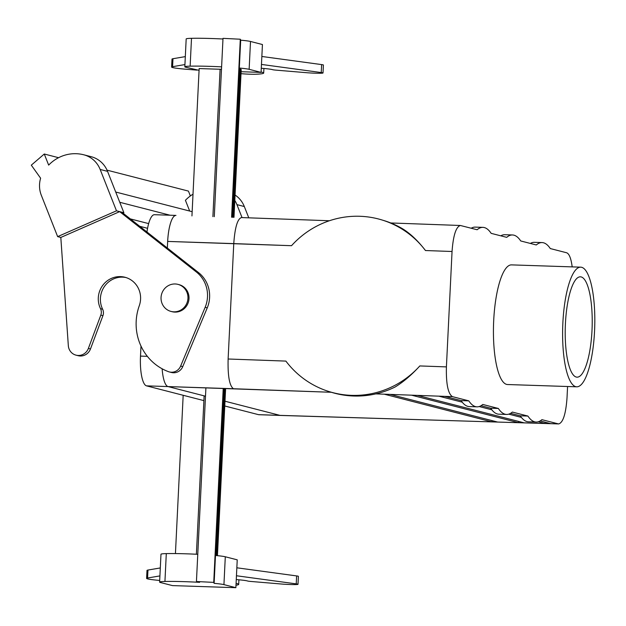 <?xml version="1.0" encoding="UTF-8"?>
<svg xmlns="http://www.w3.org/2000/svg" width="626" height="626" viewBox="0 0 626 626"><rect width="100%" height="100%" fill="white"/><g stroke="black" fill="none" stroke-linecap="round" stroke-linejoin="round"><path stroke-width="0.94" d="M592 330.411A50.197 13.412 -88.1 0 1 576.937 377.157A50.197 13.412 -88.1 0 1 565.427 323.572A50.197 13.412 -88.1 0 1 580.255 276.817A50.197 13.412 -88.1 0 1 592 330.411A50.197 13.412 -88.1 0 1 576.937 377.157A50.197 13.412 -88.1 0 1 565.427 323.572A50.197 13.412 -88.1 0 1 580.255 276.817A50.197 13.412 -88.1 0 1 592 330.411M419.827 365.936C411.564 374.997 403.324 382.016 395.1 387.001A89.784 87.491 107.2 0 1 331.287 392.252A89.784 87.491 107.2 0 0 395.1 387.001C403.324 382.016 411.564 374.997 419.827 365.936A89.784 87.491 107.2 0 1 329.151 391.594A89.784 87.491 107.2 0 1 285.886 361.092A89.784 87.491 107.2 0 0 329.151 391.594L331.287 392.252L329.151 391.594A89.784 87.491 107.2 0 0 419.827 365.936L446.408 366.891C446.025 383.894 448.044 393.817 452.449 396.649L468.772 400.851L452.449 396.649C448.044 393.817 446.025 383.894 446.408 366.891L452.05 251.495C453.224 235.462 456.002 226.792 460.376 225.485L477.137 229.742A89.784 23.991 -88.1 0 1 482.928 227.363A89.784 23.991 -88.1 0 1 491.152 233.349L506.716 237.348A89.784 23.991 -88.1 0 1 512.498 234.969A89.784 23.991 -88.1 0 1 520.722 240.955L536.286 244.962A89.784 23.991 -88.1 0 1 542.069 242.575A89.784 23.991 -88.1 0 1 550.293 248.561L566.624 252.763L550.293 248.561A89.784 23.991 -88.1 0 0 542.069 242.575L534.385 242.325A89.784 23.991 -88.1 0 0 530.363 243.436A89.784 23.991 -88.1 0 1 534.385 242.325L542.069 242.575A89.784 23.991 -88.1 0 0 536.286 244.962L520.722 240.955A89.784 23.991 -88.1 0 0 512.498 234.969L504.806 234.719A89.784 23.991 -88.1 0 0 500.792 235.83A89.784 23.991 -88.1 0 1 504.806 234.719L512.498 234.969A89.784 23.991 -88.1 0 0 506.716 237.348L491.152 233.349A89.784 23.991 -88.1 0 0 482.928 227.363L475.236 227.113A89.784 23.991 -88.1 0 0 471.214 228.224A89.784 23.991 -88.1 0 1 475.236 227.113L482.928 227.363A89.784 23.991 -88.1 0 0 477.137 229.742L460.376 225.485C456.002 226.792 453.224 235.462 452.05 251.495L446.408 366.891L419.827 365.936M233.459 388.738C229.476 385.913 227.7 375.999 228.122 359.003L233.764 243.608L291.528 245.697A89.784 87.491 107.2 0 1 382.204 220.039A89.784 87.491 107.2 0 1 425.469 250.533L452.05 251.495L425.469 250.533C418.113 240.955 410.562 233.756 402.831 228.928C410.562 233.756 418.113 240.955 425.469 250.533A89.784 87.491 107.2 0 0 382.204 220.039L384.348 220.696A89.784 87.491 107.2 0 1 402.831 228.928A89.784 87.491 107.2 0 0 384.348 220.696L382.204 220.039A89.784 87.491 107.2 0 0 291.528 245.697L167.658 241.425L167.338 248.037L167.666 241.425A27.927 7.465 -88.1 0 1 175.976 215.414A27.935 7.465 91.9 0 0 167.658 241.425L167.338 248.037L167.666 241.425A27.927 7.465 -88.1 0 1 175.976 215.414A27.935 7.465 91.9 0 0 167.658 241.425L233.764 243.608C234.906 227.582 237.457 218.904 241.425 217.566L241.425 217.566C237.457 218.904 234.906 227.582 233.764 243.608L228.122 359.003L285.886 361.092L228.122 359.003C227.7 375.999 229.476 385.913 233.459 388.738L331.365 392.275L168.05 386.578L205.5 396.211L168.05 386.578A27.935 7.465 91.9 0 1 162.134 368.784A27.935 7.465 91.9 0 0 168.05 386.578L233.459 388.738M384.231 394.184L390.076 394.396L497.639 422.065L491.95 421.893L384.231 394.184L390.076 394.396L497.639 422.065L491.95 421.893L384.231 394.184L375.803 393.879L384.231 394.184M411.517 395.17L417.362 395.382L524.158 422.847L518.477 422.683L411.517 395.17L417.362 395.382L524.158 422.847L518.477 422.683L411.517 395.17L390.076 394.396L411.517 395.17M438.803 396.156L444.648 396.368L461.088 400.601L468.772 400.851A89.784 23.991 -88.1 0 0 476.996 406.837A89.784 23.991 -88.1 0 1 468.772 400.851L461.088 400.601A89.784 23.991 -88.1 0 0 469.312 406.587A89.784 23.991 -88.1 0 1 461.088 400.601L444.648 396.368L452.449 396.649L438.803 396.156L462.231 402.182L438.803 396.156L417.362 395.382L438.803 396.156M562.868 322.914A59.853 15.994 -88.1 0 1 580.685 267.161A59.853 15.994 -88.1 0 1 594.7 327.515A59.853 15.994 -88.1 0 1 576.742 386.813A59.853 15.994 -88.1 0 1 562.868 322.914A59.853 15.994 -88.1 0 1 580.685 267.161A59.853 15.994 -88.1 0 1 594.7 327.515A59.853 15.994 -88.1 0 1 576.742 386.813A59.853 15.994 -88.1 0 1 562.868 322.914M493.695 320.629A59.853 15.994 91.9 0 0 507.561 384.528L576.742 386.813L507.561 384.528A59.853 15.994 91.9 0 1 493.695 320.629A59.853 15.994 91.9 0 1 511.512 264.884A59.853 15.994 91.9 0 0 493.695 320.629M527.914 416.063L512.358 412.065A89.784 23.991 -88.1 0 1 506.575 414.443A89.784 23.991 -88.1 0 1 498.343 408.457L482.787 404.459A89.784 23.991 -88.1 0 1 476.996 406.837L469.312 406.587L476.996 406.837A89.784 23.991 -88.1 0 0 482.787 404.459L498.343 408.457L490.659 408.207L498.343 408.457A89.784 23.991 -88.1 0 0 506.575 414.443L498.883 414.193A89.784 23.991 -88.1 0 1 490.659 408.207L481.018 405.726L490.659 408.207A89.784 23.991 -88.1 0 0 498.883 414.193L506.575 414.443A89.784 23.991 -88.1 0 0 512.358 412.065L527.914 416.063A89.784 23.991 -88.1 0 0 536.146 422.049A89.784 23.991 -88.1 0 1 527.914 416.063L520.229 415.813L527.914 416.063M541.928 419.67A89.784 23.991 -88.1 0 1 536.146 422.049L528.461 421.799A89.784 23.991 -88.1 0 1 520.229 415.813L510.589 413.332L520.229 415.813A89.784 23.991 -88.1 0 0 528.461 421.799L536.146 422.049A89.784 23.991 -88.1 0 0 541.928 419.67L558.251 423.865L541.928 419.67M567.015 397.917C565.841 413.927 563.071 422.597 558.705 423.927L558.251 423.865L558.705 423.927C563.071 422.597 565.841 413.927 567.015 397.917L567.579 386.508L567.015 397.917M572.187 266.887C571.084 258.436 569.222 253.726 566.624 252.763C569.222 253.726 571.084 258.436 572.187 266.887M518.539 421.408L518.477 422.683L518.539 421.408M544.996 423.473L538.321 421.752L544.996 423.473L545.058 422.198L544.996 423.473L550.677 423.638L524.158 422.847L544.996 423.473M521.38 417.401L508.75 414.146L521.38 417.401M491.809 409.787L479.172 406.54L491.809 409.787M540.168 420.938L550.677 423.638L558.251 423.865L550.677 423.638L540.168 420.938M492.013 420.617L491.95 421.893L492.013 420.617M258.921 414.717A27.927 7.465 -88.1 0 1 258.475 414.655L224.757 405.984L258.475 414.655L279.978 415.367L258.475 414.655A27.927 7.465 -88.1 0 0 258.921 414.717L280.315 415.429L258.921 414.717M203.896 400.617L146.523 385.859A27.927 7.465 -88.1 0 1 140.498 356.108L140.991 346.068L140.498 356.108L147.345 356.335L140.498 356.108A27.927 7.465 -88.1 0 0 146.523 385.859L168.034 386.571L146.523 385.859L203.896 400.617M146.953 231.996A27.927 7.465 -88.1 0 1 154.45 214.702A27.927 7.465 -88.1 0 0 146.953 231.996M280.002 415.374A27.935 7.465 91.9 0 0 280.44 415.437L558.705 423.927L280.44 415.437A27.935 7.465 91.9 0 1 280.002 415.374L224.992 401.219L280.002 415.374L491.95 421.893L280.002 415.374M187.949 298.344A13.968 13.436 -75.6 0 0 177.98 284.376A13.968 13.436 -75.6 0 0 161.492 294.556A13.968 13.436 -75.6 0 0 171.023 311.427A13.968 13.436 -75.6 0 0 187.949 298.344A13.968 13.436 -75.6 0 0 177.98 284.376A13.968 13.436 -75.6 0 0 161.492 294.556A13.968 13.436 -75.6 0 0 171.023 311.427A13.968 13.436 -75.6 0 0 187.949 298.344M189.005 298.618A13.968 13.436 -75.6 0 0 179.036 284.65A13.968 13.436 -75.6 0 1 189.005 298.618A13.968 13.436 -75.6 0 1 172.08 311.701A13.968 13.436 -75.6 0 0 189.005 298.618M68.328 345.677A10.775 10.36 -75.6 0 0 76.004 355.145A10.775 10.36 -75.6 0 0 88.376 348.424L100.809 315.136A7.981 7.676 -75.6 0 0 100.52 308.681A21.949 21.112 104.4 0 1 103.024 284.986A21.949 21.112 104.4 0 1 124.903 277.24A21.949 21.112 104.4 0 1 139.269 305.754A51.88 49.9 -75.6 0 0 168.402 371.648A9.977 9.593 -75.6 0 0 180.64 366.077L205.14 307.319A29.931 28.788 -75.6 0 0 196.415 272.036L119.66 211.635L60.816 237.442L68.328 345.677M76.004 355.145L78.117 355.685A10.775 10.36 -75.6 0 0 90.48 348.964L102.922 315.676A7.981 7.676 -75.6 0 0 102.633 309.221A21.949 21.112 104.4 0 1 104.8 285.98A21.949 21.112 104.4 0 1 125.951 277.537M169.333 371.938L171.446 372.478A9.977 9.593 -75.6 0 0 182.753 366.617L207.253 307.859A29.931 28.788 -75.6 0 0 198.528 272.584L121.773 212.175L116.491 210.821L100.16 169.45A25.439 24.469 -75.6 0 0 83.759 154.786A25.439 24.469 -75.6 0 0 83.688 154.771A37.912 36.465 -75.6 0 0 48.656 165.107L44.274 154.019L58.578 157.697M83.821 154.802L91.083 156.672A25.439 24.469 104.4 0 1 91.153 156.688A25.439 24.469 104.4 0 1 107.547 171.352L100.16 169.45M122.97 213.122L123.885 212.723L107.547 171.352M44.274 154.019L31.3 165.162L40.62 178.214A25.439 24.469 -75.6 0 0 41.308 195.257L57.647 236.628L116.491 210.821M60.816 237.442L57.647 236.628M170.053 215.219L119.762 202.284M192.159 211.69L115.716 192.033M248.78 217.832L244.32 206.533A25.439 24.469 -75.6 0 0 235.079 195.046M107.046 170.162L188.434 191.094L190.359 195.961M242.043 217.59L236.925 204.632L244.32 206.533M234.813 200.453A25.439 24.469 104.4 0 1 236.925 204.632M193.011 194.185A37.912 36.465 -75.6 0 0 185.421 200.289L189.678 211.056M123.885 212.723L121.773 212.175M225.297 556.772L223.936 584.621A25.439 1.455 2.8 0 0 214.123 583.346L215.485 555.489A25.439 1.455 2.8 0 1 225.297 556.772L237.231 559.84L235.869 587.689L172.455 585.6L160.522 582.532A25.439 1.455 2.8 0 1 159.614 582.094A25.439 1.455 2.8 0 1 164.935 581.468A37.912 2.168 2.8 0 1 199.631 582.337L196.439 581.515L205.907 387.823M233.983 217.324L241.213 69.58A23.945 1.369 -177.2 0 0 240.361 69.165L239.727 69.009L232.473 217.269M239.727 69.009L239.328 68.038A25.439 1.455 2.8 0 1 249.14 69.314L261.073 72.389L261.856 56.473L321.631 64.595A10.775 0.618 2.8 0 1 323.399 65.018L323.016 72.976A10.775 0.618 2.8 0 1 317.515 73.242A10.775 0.618 2.8 0 1 306.662 72.702L276.316 70.167A7.981 0.454 2.8 0 1 272.623 69.682A21.949 1.252 -177.2 0 0 261.277 68.25M261.465 64.431L321.24 72.553A10.775 0.618 2.8 0 1 323.016 72.976M196.979 70.12L186.986 69.314A29.931 1.714 2.8 0 1 171.61 67.06A29.931 1.714 2.8 0 1 172.58 66.685L184.928 64.572M261.089 72.006A51.88 2.966 2.8 0 1 263.687 73.07A51.88 2.966 2.8 0 1 255.909 74.244A9.977 0.571 2.8 0 1 242.598 73.798L241.01 73.665M215.931 555.528L224.1 388.425M191.947 215.931L199.154 68.57L220.102 69.259A15.963 0.916 -177.2 0 0 221.487 69.298M190.14 66.16L191.501 38.311A25.439 1.455 2.8 0 0 186.18 38.937L184.819 66.786A25.439 1.455 -177.2 0 1 190.14 66.16A37.912 2.168 2.8 0 1 221.604 66.857M184.819 66.786A25.439 1.455 -177.2 0 0 185.726 67.225L199.068 70.339M261.073 72.389L241.104 71.724M239.328 68.038L240.689 40.181A25.439 1.455 2.8 0 1 250.502 41.465L262.435 44.532L261.856 56.473M175.436 553.572L183.175 395.288M223.936 584.621L235.869 587.689M214.123 583.346L213.732 582.383L196.439 581.515M197.769 554.307A37.912 2.168 2.8 0 0 166.297 553.611A25.439 1.455 -177.2 0 0 160.976 554.245L159.614 582.094M159.693 580.451A29.931 1.714 2.8 0 1 146.601 578.385L146.993 570.427A29.931 1.714 2.8 0 1 147.963 570.051L160.311 567.946M236.847 567.798L296.622 575.92A10.775 0.618 2.8 0 1 298.391 576.343L298.007 584.301A10.775 0.618 2.8 0 1 292.506 584.574A10.775 0.618 2.8 0 1 281.653 584.035L251.308 581.491A7.981 0.454 2.8 0 1 247.614 581.014A21.949 1.252 -177.2 0 0 236.268 579.582M146.601 578.385A29.931 1.714 2.8 0 1 147.572 578.009L159.92 575.904M214.28 216.674L223.005 38.35L240.298 39.227L240.689 40.181M191.501 38.311A37.912 2.168 2.8 0 1 222.966 39M213.732 582.383L223.224 388.394M231.597 217.245L240.298 39.227M171.61 67.06L172.001 59.102A29.931 1.714 2.8 0 1 172.972 58.719L185.312 56.614M236.456 575.756L296.231 583.878A10.775 0.618 2.8 0 1 298.007 584.301M236.088 583.33A51.88 2.966 2.8 0 1 238.686 584.394A51.88 2.966 2.8 0 1 235.994 585.2M497.639 422.065L518.477 422.683L497.639 422.065M148.644 223.607L130.302 218.889M90.48 348.964L88.376 348.424M102.922 315.676L100.809 315.136M102.633 309.221L100.52 308.681M207.253 307.859L205.14 307.319M198.528 272.584L196.415 272.036M182.753 366.617L180.64 366.077M216.565 555.591L224.742 388.449M233.115 217.292L240.361 69.165M321.24 72.553L321.631 64.595M249.14 69.314L250.502 41.465M166.297 553.611L164.935 581.468M147.963 570.051L147.572 578.009M196.384 554.237L204.131 395.859M212.895 216.627L220.102 69.259M172.58 66.685L172.972 58.719M296.622 575.92L296.231 583.878M241.433 217.566L329.386 220.751L241.425 217.566M390.757 222.966L460.376 225.485L390.757 222.966M511.512 264.884L580.685 267.161L511.512 264.884M175.851 215.407L154.45 214.702L175.851 215.407M171.023 311.427L172.08 311.701L171.023 311.427M177.98 284.376L179.036 284.65L177.98 284.376M147.556 228.31L139.715 226.299M83.759 154.786L91.153 156.688M217.441 555.669L225.618 388.48M263.914 68.477L263.687 73.07M238.686 584.394L238.905 579.801"/></g></svg>
